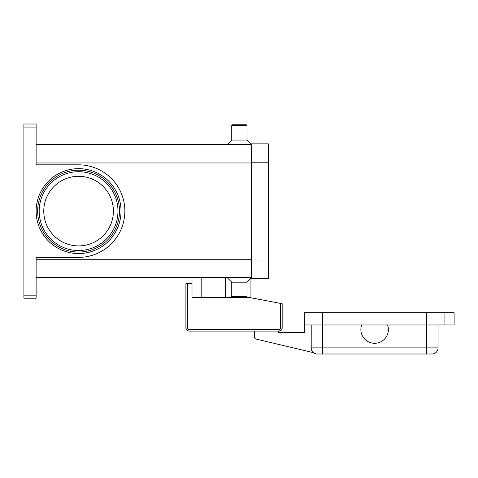 <?xml version="1.0" encoding="UTF-8"?>
<svg xmlns="http://www.w3.org/2000/svg" width="478" height="478" viewBox="0 0 478 478"><rect width="100%" height="100%" fill="white"/><g stroke="black" fill="none" stroke-linecap="round" stroke-linejoin="round"><path stroke-width="0.72" d="M187.424 283.699L185.894 283.699L185.894 328.022A3.059 3.059 0 0 0 188.947 331.075L279.116 331.075A3.059 3.059 0 0 0 282.175 328.022L282.175 303.721L280.646 303.428L280.646 328.022A1.53 1.53 0 0 1 279.116 329.551L188.947 329.551A1.53 1.53 0 0 1 187.424 328.022L187.424 283.699L192.007 283.699L192.007 277.587M387.598 334.134A13.754 13.754 0 0 1 370.05 342.517A13.754 13.754 0 0 1 361.667 324.962L387.598 324.962A13.754 13.754 0 0 1 387.598 334.134M311.208 324.962L311.208 347.888A6.112 6.112 0 0 0 317.32 354.001L431.939 354.001A6.112 6.112 0 0 0 436.265 352.208A6.112 6.112 0 0 1 431.939 354.001M36.125 277.587L251.607 277.587L247.024 282.175L247.024 296.689L246.26 297.453L232.505 297.453L231.74 296.689L231.74 282.175L227.158 277.587M247.024 296.689L231.74 296.689M247.024 282.175L231.74 282.175M36.125 144.631L251.607 144.631L247.024 140.048L247.024 125.529L246.26 124.764L232.505 124.764L231.74 125.529L231.74 140.048L227.158 144.631M113.394 211.109A34.816 34.816 0 0 0 78.583 176.298A34.816 34.816 0 0 0 43.767 211.109A34.816 34.816 0 0 0 78.583 245.925A34.816 34.816 0 0 0 113.394 211.109M119.506 211.109A40.929 40.929 0 0 0 78.583 170.186A40.929 40.929 0 0 0 37.654 211.109A40.929 40.929 0 0 1 78.583 170.186A40.929 40.929 0 0 1 119.506 211.109A40.929 40.929 0 0 1 78.583 252.037A40.929 40.929 0 0 1 37.654 211.109A40.929 40.929 0 0 1 78.583 170.186A40.929 40.929 0 0 1 119.506 211.109M23.9 124.895L23.9 127.058L36.125 127.058L36.125 123.999L23.9 123.999L23.9 124.895M36.125 295.165L23.9 295.165L23.9 298.218L36.125 298.218L36.125 257.385L78.583 257.385A46.276 46.276 0 0 0 124.854 211.109A46.276 46.276 0 0 0 78.583 164.832L36.125 164.832L36.125 127.058M23.9 295.165L23.9 127.058M247.024 140.048L231.74 140.048M247.024 125.529L231.74 125.529M438.051 324.962L438.051 347.888A6.112 6.112 0 0 1 436.265 352.208A6.112 6.112 0 0 0 438.051 347.888L426.591 347.888L426.591 354.001M444.928 324.962L444.928 312.737L454.1 312.737L454.1 324.962L387.598 324.962M361.667 324.962L304.331 324.962L304.331 312.737L444.928 312.737M278.507 331.075L278.507 332.604L304.331 332.604L304.331 312.737M313.49 352.65L255.838 338.998A1.53 1.53 0 0 1 254.666 337.51L254.666 331.075M251.607 162.203L251.607 278.351L268.421 278.351L268.421 143.866L251.607 143.866L251.607 162.203L268.421 162.203M250.078 279.116L250.078 297.609L280.646 303.428M250.078 297.609L192.007 297.609L192.007 283.699M201.178 297.609L201.178 277.587M117.976 211.109A39.399 39.399 0 0 0 78.583 171.71A39.399 39.399 0 0 0 39.184 211.109A39.399 39.399 0 0 0 78.583 250.508A39.399 39.399 0 0 0 117.976 211.109M185.894 328.022L187.424 328.022M280.646 328.022L282.175 328.022A3.059 3.059 0 0 1 279.116 331.075L279.116 329.551M188.947 331.075L188.947 329.551M225.628 297.609L225.628 277.587M426.591 312.737L426.591 347.888L311.208 347.888A6.112 6.112 0 0 0 317.32 354.001M322.674 312.737L322.674 354.001M36.125 211.109A42.452 42.452 0 0 0 78.583 253.567A42.452 42.452 0 0 0 121.036 211.109A42.452 42.452 0 0 0 78.583 168.656A42.452 42.452 0 0 0 36.125 211.109M251.607 162.968L36.125 162.968M251.607 259.249L36.125 259.249M251.607 260.014L268.421 260.014"/></g></svg>
